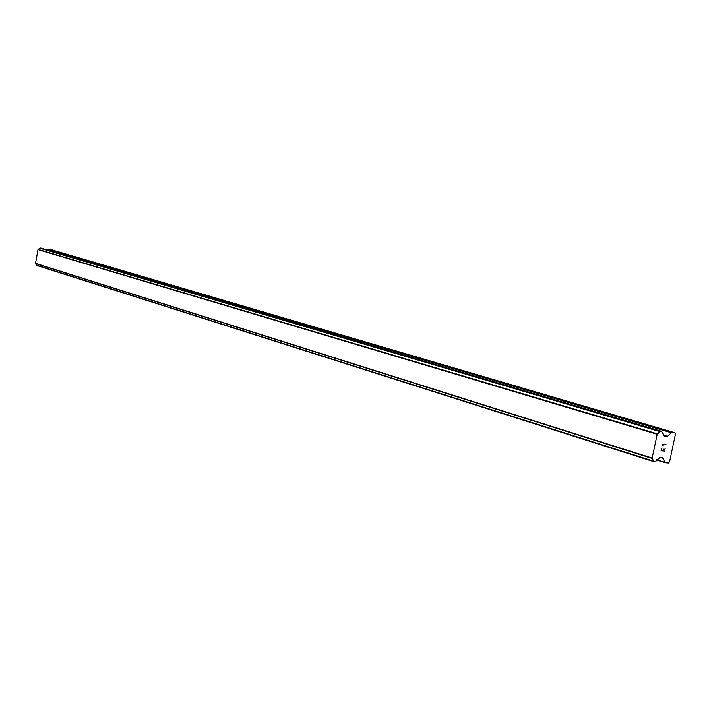 <?xml version="1.0" encoding="UTF-8"?>
<svg xmlns="http://www.w3.org/2000/svg" width="711" height="711" viewBox="0 0 711 711"><rect width="100%" height="100%" fill="white"/><g stroke="black" fill="none" stroke-linecap="round" stroke-linejoin="round"><path stroke-width="1.07" d="M661.63 431.328L664.181 436.27L667.567 436.314L671.682 432.421L674.819 432.759L675.45 434.19L669.602 461.786L668.402 463.03L665.149 462.728L662.581 457.866L659.772 457.591L655.435 461.688L653.889 461.706L652.174 458.115L657.195 434.297L660.039 431.319L661.63 431.328L41.185 248.13L39.985 248.032L38.003 249.623L35.55 263.346L37.016 265.55L653.791 461.67M674.819 432.759L51.29 249.694L48.881 249.321L47.681 250.041M661.399 450.427L661.95 447.814L661.399 450.427L662.803 450.57L663.336 449.165L663.034 450.587L663.327 449.165M663.034 450.587L664.43 450.73L665.22 448.143L664.589 451.085L661.097 450.747L661.95 447.814M661.097 450.747L664.589 451.085L665.212 448.143M662.883 445.53L662.492 444.171L665.985 444.526L663.052 444.97L665.976 444.526M35.763 263.612L652.414 458.551M35.63 263.461L652.254 458.311M35.55 263.346L652.174 458.115M38.003 249.623L657.195 434.297M38.11 249.534L657.364 434.128M38.296 249.428L657.613 433.923M656.395 459.946L665.061 462.683M656.546 459.777L664.803 462.381M661.479 457.751L662.936 458.213M36.874 265.434L653.658 461.519M36.856 265.425L653.649 461.492M36.812 265.239L653.605 461.19M39.852 248.201L659.852 431.63M39.967 248.041L660.021 431.337M39.985 248.032L660.039 431.319M40.198 247.97L660.332 431.186M41.149 248.121L661.586 431.319M663.674 435.594L666.98 436.581M663.452 435.096L667.567 436.314M48.446 249.445L671.095 432.679M48.881 249.321L671.682 432.421M656.386 459.955L665.149 462.728M37.016 265.55L653.836 461.688"/></g></svg>
